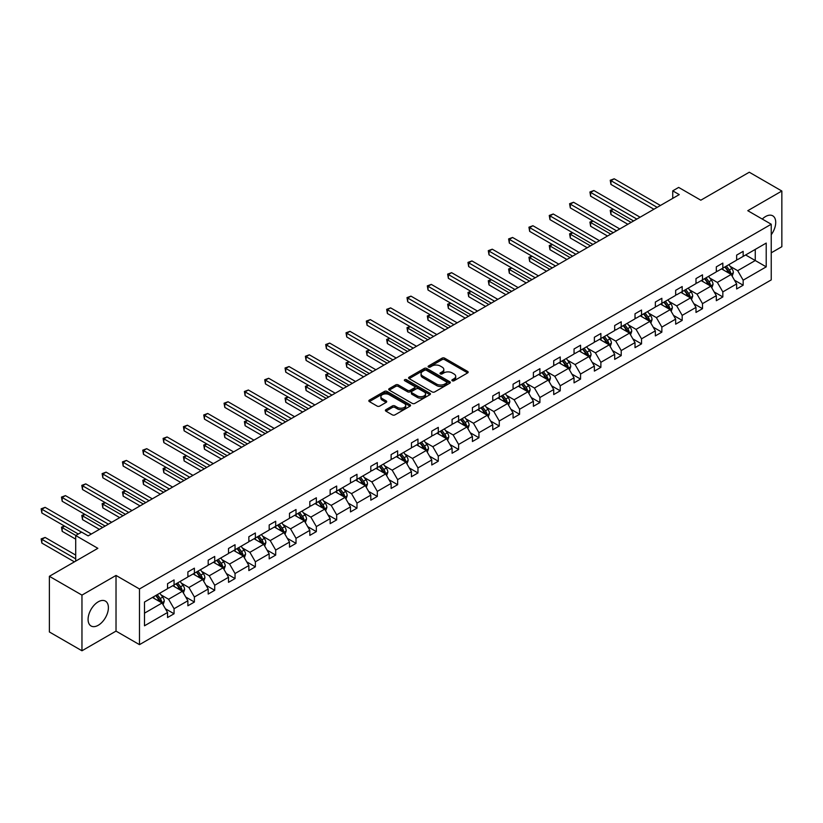 <?xml version="1.0" encoding="UTF-8"?>
<svg xmlns="http://www.w3.org/2000/svg" width="823" height="823" viewBox="0 0 823 823"><rect width="100%" height="100%" fill="white"/><g stroke="black" fill="none" stroke-linecap="round" stroke-linejoin="round"><path stroke-width="1.23" d="M452.259 380.761A1.265 0.73 0 0 0 454.059 380.761L467.639 372.912A1.811 1.039 0 0 0 468.174 372.171A1.811 1.039 0 0 0 467.639 371.43L444.626 358.149A1.811 1.039 0 0 0 442.064 358.149L428.474 365.988A1.265 0.73 0 0 0 428.104 366.502A1.265 0.73 0 0 0 428.474 367.027A1.265 0.73 0 0 0 430.264 367.027L432.024 366.009A5.792 3.343 0 0 1 440.212 366.009L442.126 367.12A5.792 3.343 0 0 1 443.823 369.476A5.792 3.343 0 0 1 442.126 371.842L440.367 372.86A1.265 0.73 0 0 0 439.996 373.375A1.265 0.73 0 0 0 440.367 373.889A1.265 0.73 0 0 0 442.157 373.889L443.916 372.87A5.792 3.343 0 0 1 452.105 372.87L454.018 373.981A5.792 3.343 0 0 1 455.716 376.348A5.792 3.343 0 0 1 454.018 378.703L452.259 379.722A1.265 0.73 0 0 0 451.889 380.236A1.265 0.73 0 0 0 452.259 380.761L452.259 379.722M98.246 625.274A14.372 8.302 120 0 0 107.628 612.61A14.372 8.302 120 0 0 105.426 601.099A14.372 8.302 120 0 0 98.246 601.808A14.372 8.302 120 0 0 88.853 614.472A14.372 8.302 120 0 0 91.055 625.984A14.372 8.302 120 0 0 98.246 625.274M771.233 234.73A14.372 8.302 120 0 0 772.746 215.821A14.372 8.302 120 0 0 765.565 216.531A14.372 8.302 120 0 0 762.273 219.062M771.233 252.826L781.85 246.694L781.85 191.029L749.28 172.223L700.815 200.205L678.666 187.418L672.741 190.843L672.741 198.364M81.961 650.777L116.022 631.107L116.022 575.442L81.961 595.111L81.961 650.777L49.38 631.971L49.38 576.306L97.855 548.324L75.706 535.536L75.706 561.111M81.961 595.111L49.38 576.306M385.925 409.679A1.811 1.039 0 0 0 385.39 410.42A1.811 1.039 0 0 0 385.925 411.161L392.386 414.885A1.811 1.039 0 0 0 394.937 414.885L410.029 406.171A1.811 1.039 0 0 0 410.564 405.43A1.811 1.039 0 0 0 410.029 404.7L387.016 391.409A1.811 1.039 0 0 0 384.454 391.409L369.362 400.122A1.811 1.039 0 0 0 368.838 400.863A1.811 1.039 0 0 0 369.362 401.593L377.16 406.099A1.811 1.039 0 0 0 379.722 406.099L386.182 402.375A1.811 1.039 0 0 0 386.707 401.634A1.811 1.039 0 0 0 386.182 400.894L382.314 398.661A4.835 2.798 0 0 1 380.895 396.686A4.835 2.798 0 0 1 383.878 394.104A4.835 2.798 0 0 1 389.156 394.711L404.309 403.455A4.835 2.798 0 0 1 405.729 405.43A4.835 2.798 0 0 1 402.735 408.013A4.835 2.798 0 0 1 397.468 407.406L394.937 405.955A1.811 1.039 0 0 0 392.386 405.955L385.925 409.679L385.925 411.161M75.706 535.536L81.631 532.111L88.143 535.876L679.253 194.609L672.741 190.843M116.022 575.442L139.478 588.98L771.233 224.237L771.233 279.902L139.478 644.646L139.478 588.98M781.85 191.029L747.778 210.698L771.233 224.237M432.157 391.923A1.811 1.039 0 0 0 434.709 391.923L449.8 383.209A1.811 1.039 0 0 0 450.335 382.469A1.811 1.039 0 0 0 449.8 381.738L426.787 368.447A1.811 1.039 0 0 0 424.226 368.447L409.134 377.16A1.811 1.039 0 0 0 408.609 377.891A1.811 1.039 0 0 0 409.134 378.631L432.157 391.923M405.225 381.028A1.265 0.73 0 0 1 406.511 381.214L406.511 379.701L429.915 393.219A1.811 1.039 0 0 1 430.45 393.95A1.811 1.039 0 0 1 429.915 394.69L414.823 403.404A1.811 1.039 0 0 1 412.272 403.404L389.248 390.112L389.248 388.641A1.811 1.039 0 0 0 388.723 389.372A1.811 1.039 0 0 0 389.248 390.112M389.248 388.641L395.709 384.907A1.811 1.039 0 0 1 398.26 384.907L407.601 390.297A1.811 1.039 0 0 0 410.163 390.297L414.442 387.828A1.811 1.039 0 0 0 414.967 387.088A1.811 1.039 0 0 0 414.442 386.347L404.721 380.74A1.265 0.73 0 0 1 404.35 380.226A1.265 0.73 0 0 1 405.132 379.547A1.265 0.73 0 0 1 406.511 379.701M144.488 602.035L167.553 588.712L167.553 583.682L174.065 579.917L174.065 584.958L187.881 576.985L187.881 571.944L194.393 568.179L194.393 573.22L208.198 565.247L208.198 560.206L214.721 556.451L214.721 561.492L228.527 553.519L228.527 548.478L235.039 544.713L235.039 549.754L248.855 541.781L248.855 536.74L255.367 532.975L255.367 538.016L269.172 530.043L269.172 525.002L275.695 521.247L275.695 526.288L289.501 518.315L289.501 513.274L296.013 509.509L296.013 514.55L309.829 506.577L309.829 501.536L316.341 497.781L316.341 502.812L330.146 494.839L330.146 489.808L336.669 486.043L336.669 491.084L350.475 483.111L350.475 478.07L356.987 474.305L356.987 479.346L370.803 471.373L370.803 466.332L377.315 462.577L377.315 467.618L391.12 459.646L391.12 454.605L397.643 450.839L397.643 455.88L411.449 447.907L411.449 442.867L417.961 439.101L417.961 444.142L431.777 436.169L431.777 431.129L438.289 427.374L438.289 432.414L452.094 424.442L452.094 419.401L458.606 415.636L458.606 420.676L472.423 412.704L472.423 407.663L478.935 403.898L478.935 408.938L492.751 400.966L492.751 395.925L499.263 392.17L499.263 397.211L513.068 389.238L513.068 384.197L519.58 380.432L519.58 385.473L533.397 377.5L533.397 372.459L539.909 368.704L539.909 373.735L553.725 365.762L553.725 360.731L560.237 356.966L560.237 362.007L574.043 354.034L574.043 348.993L580.554 345.228L580.554 350.269L594.371 342.296L594.371 337.255L600.883 333.5L600.883 338.541L614.688 330.568L614.688 325.527L621.211 321.762L621.211 326.803L635.017 318.83L635.017 313.789L641.529 310.024L641.529 315.065L655.345 307.092L655.345 302.051L661.857 298.296L661.857 303.337L675.662 295.364L675.662 290.324L682.185 286.558L682.185 291.599L695.991 283.626L695.991 278.586L702.503 274.831L702.503 279.861L716.319 271.888L716.319 266.847L722.831 263.093L722.831 268.133L736.636 260.161L736.636 255.12L743.159 251.354L743.159 256.395L766.213 243.083L766.213 266.858L743.159 280.17L743.159 285.211L736.636 288.966L736.636 283.925L722.831 291.898L722.831 296.938L716.319 300.704L716.319 295.663L702.503 303.636L702.503 308.676L695.991 312.431L695.991 307.401L682.185 315.374L682.185 320.404L675.662 324.169L675.662 319.129L661.857 327.101L661.857 332.142L655.345 335.907L655.345 330.867L641.529 338.839L641.529 343.88L635.017 347.635L635.017 342.594L621.211 350.567L621.211 355.608L614.688 359.373L614.688 354.332L600.883 362.305L600.883 367.346L594.371 371.111L594.371 366.07L580.554 374.043L580.554 379.084L574.043 382.839L574.043 377.798L560.237 385.771L560.237 390.812L553.725 394.577L553.725 389.536L539.909 397.509L539.909 402.55L533.397 406.315L533.397 401.274L519.58 409.247L519.58 414.288L513.068 418.043L513.068 413.002L499.263 420.975L499.263 426.016L492.751 429.781L492.751 424.74L478.935 432.713L478.935 437.754L472.423 441.509L472.423 436.478L458.606 444.451L458.606 449.481L452.094 453.247L452.094 448.206L438.289 456.179L438.289 461.219L431.777 464.985L431.777 459.944L417.961 467.917L417.961 472.958L411.449 476.712L411.449 471.672L397.643 479.644L397.643 484.685L391.12 488.451L391.12 483.41L377.315 491.382L377.315 496.423L370.803 500.189L370.803 495.148L356.987 503.12L356.987 508.161L350.475 511.916L350.475 506.875L336.669 514.848L336.669 519.889L330.146 523.654L330.146 518.613L316.341 526.586L316.341 531.627L309.829 535.382L309.829 530.351L296.013 538.324L296.013 543.365L289.501 547.12L289.501 542.079L275.695 550.052L275.695 555.093L269.172 558.858L269.172 553.817L255.367 561.79L255.367 566.831L248.855 570.586L248.855 565.555L235.039 573.528L235.039 578.559L228.527 582.324L228.527 577.283L214.721 585.256L214.721 590.297L208.198 594.062L208.198 589.021L194.393 596.994L194.393 602.035L187.881 605.79L187.881 600.749L174.065 608.722L174.065 613.763L167.553 617.528L167.553 612.487L144.488 625.799L144.488 602.035M172.768 585.709L182.408 591.274L168.592 599.247L161.051 594.895M168.592 599.247L174.065 608.722M182.408 591.274L187.881 600.749M167.553 587.519L168.592 588.116L174.065 584.958M193.086 573.97L202.725 579.536L188.92 587.519L181.379 583.157M188.92 587.519L194.393 596.994M202.725 579.536L208.198 589.021M187.881 575.781L188.92 576.378L194.393 573.22M213.414 562.243L223.054 567.808L209.248 575.781L201.707 571.429M209.248 575.781L214.721 585.256M223.054 567.808L228.527 577.283M208.198 564.043L209.248 564.65L214.721 561.492M233.742 550.505L243.382 556.07L229.566 564.043L222.025 559.691M229.566 564.043L235.039 573.528M243.382 556.07L248.855 565.555M228.527 552.315L229.566 552.912L235.039 549.754M254.06 538.767L263.699 544.342L249.894 552.315L242.353 547.953M249.894 552.315L255.367 561.79M263.699 544.342L269.172 553.817M248.855 540.577L249.894 541.174L255.367 538.016M274.388 527.039L284.028 532.604L270.222 540.577L262.681 536.226M270.222 540.577L275.695 550.052M284.028 532.604L289.501 542.079M269.172 528.839L270.222 529.446L275.695 526.288M294.716 515.301L304.356 520.866L290.54 528.839L282.999 524.488M290.54 528.839L296.013 538.324M304.356 520.866L309.829 530.351M289.501 517.111L290.54 517.708L296.013 514.55M315.034 503.573L324.674 509.139L310.868 517.111L303.327 512.76M310.868 517.111L316.341 526.586M324.674 509.139L330.146 518.613M309.829 505.373L310.868 505.98L316.341 502.812M335.362 491.835L345.002 497.401L331.196 505.373L323.655 501.022M331.196 505.373L336.669 514.848M345.002 497.401L350.475 506.875M330.146 493.635L331.196 494.242L336.669 491.084M355.69 480.097L365.33 485.663L351.514 493.635L343.973 489.284M351.514 493.635L356.987 503.12M365.33 485.663L370.803 495.148M350.475 481.908L351.514 482.504L356.987 479.346M376.008 468.369L385.648 473.935L371.842 481.908L364.301 477.556M371.842 481.908L377.315 491.382M385.648 473.935L391.12 483.41M370.803 470.17L371.842 470.777L377.315 467.618M396.336 456.631L405.976 462.197L392.17 470.17L384.629 465.818M392.17 470.17L397.643 479.644M405.976 462.197L411.449 471.672M391.12 458.442L392.17 459.039L397.643 455.88M416.654 444.893L426.304 450.459L412.488 458.442L404.947 454.08M412.488 458.442L417.961 467.917M426.304 450.459L431.777 459.944M411.449 446.704L412.488 447.301L417.961 444.142M436.982 433.165L446.622 438.731L432.816 446.704L425.275 442.352M432.816 446.704L438.289 456.179M446.622 438.731L452.094 448.206M431.777 434.966L432.816 435.573L438.289 432.414M457.31 421.427L466.95 426.993L453.144 434.966L445.603 430.614M453.144 434.966L458.606 444.451M466.95 426.993L472.423 436.478M452.094 423.238L453.144 423.835L458.606 420.676M477.628 409.7L487.278 415.265L473.462 423.238L465.921 418.876M473.462 423.238L478.935 432.713M487.278 415.265L492.751 424.74M472.423 411.5L473.462 412.097L478.935 408.938M497.956 397.962L507.596 403.527L493.79 411.5L486.249 407.148M493.79 411.5L499.263 420.975M507.596 403.527L513.068 413.002M492.751 399.762L493.79 400.369L499.263 397.211M518.284 386.224L527.924 391.789L514.118 399.762L506.577 395.41M514.118 399.762L519.58 409.247M527.924 391.789L533.397 401.274M513.068 388.034L514.118 388.631L519.58 385.473M538.602 374.496L548.252 380.061L534.436 388.034L526.895 383.683M534.436 388.034L539.909 397.509M548.252 380.061L553.725 389.536M533.397 376.296L534.436 376.903L539.909 373.735M558.93 362.758L568.57 368.323L554.764 376.296L547.223 371.945M554.764 376.296L560.237 385.771M568.57 368.323L574.043 377.798M553.725 364.558L554.764 365.165L560.237 362.007M579.258 351.02L588.898 356.585L575.082 364.558L567.541 360.207M575.082 364.558L580.554 374.043M588.898 356.585L594.371 366.07M574.043 352.83L575.082 353.427L580.554 350.269M599.576 339.292L609.226 344.858L595.41 352.83L587.869 348.479M595.41 352.83L600.883 362.305M609.226 344.858L614.688 354.332M594.371 341.092L595.41 341.699L600.883 338.541M619.904 327.554L629.544 333.12L615.738 341.092L608.197 336.741M615.738 341.092L621.211 350.567M629.544 333.12L635.017 342.594M614.688 329.365L615.738 329.961L621.211 326.803M640.232 315.816L649.872 321.392L636.056 329.365L628.515 325.003M636.056 329.365L641.529 338.839M649.872 321.392L655.345 330.867M635.017 317.627L636.056 318.223L641.529 315.065M660.55 304.088L670.2 309.654L656.384 317.627L648.843 313.275M656.384 317.627L661.857 327.101M670.2 309.654L675.662 319.129M655.345 305.889L656.384 306.495L661.857 303.337M680.878 292.35L690.518 297.916L676.712 305.889L669.171 301.537M676.712 305.889L682.185 315.374M690.518 297.916L695.991 307.401M675.662 294.161L676.712 294.757L682.185 291.599M701.206 280.622L710.846 286.188L697.03 294.161L689.489 289.799M697.03 294.161L702.503 303.636M710.846 286.188L716.319 295.663M695.991 282.423L697.03 283.03L702.503 279.861M721.524 268.884L731.174 274.45L717.358 282.423L709.817 278.071M717.358 282.423L722.831 291.898M731.174 274.45L736.636 283.925M716.319 270.685L717.358 271.292L722.831 268.133M745.628 254.965L755.267 260.531L737.686 270.685L730.145 266.333M737.686 270.685L743.159 280.17M766.213 266.858L755.267 260.531L755.267 249.4L766.213 243.083M116.022 631.107L139.478 644.646M736.636 258.957L737.686 259.554L743.159 256.395M144.488 613.166L162.08 603.012L152.44 597.447M162.08 603.012L167.553 612.487M734.486 280.201L743.159 285.211M714.169 291.939L722.831 296.938M693.84 303.677L702.503 308.676M673.523 315.404L682.185 320.404M653.195 327.143L661.857 332.142M632.866 338.881L641.529 343.88M612.549 350.608L621.211 355.608M592.221 362.346L600.883 367.346M571.892 374.074L580.554 379.084M551.575 385.812L560.237 390.812M531.246 397.55L539.909 402.55M510.918 409.278L519.58 414.288M490.601 421.016L499.263 426.016M470.272 432.754L478.935 437.754M449.944 444.482L458.606 449.481M429.627 456.22L438.289 461.219M409.298 467.958L417.961 472.958M388.97 479.686L397.643 484.685M368.653 491.424L377.315 496.423M348.324 503.151L356.987 508.161M327.996 514.889L336.669 519.889M307.679 526.627L316.341 531.627M287.35 538.355L296.013 543.365M267.022 550.093L275.695 555.093M246.705 561.831L255.367 566.831M226.376 573.559L235.039 578.559M206.048 585.297L214.721 590.297M185.731 597.025L194.393 602.035M165.402 608.763L174.065 613.763M452.773 380.936L454.018 380.216A5.792 3.343 0 0 0 455.716 377.85L455.716 376.348M443.823 369.476L443.823 370.988A5.792 3.343 0 0 1 442.126 373.344L440.881 374.064M467.639 371.43L467.639 372.912L444.626 359.651A1.811 1.039 0 0 0 442.064 359.651L428.978 367.202M449.78 383.23L426.787 369.949A1.811 1.039 0 0 0 424.226 369.949L409.154 378.652L409.134 377.16M446.601 382.993A1.265 0.73 0 0 0 446.971 382.469A1.265 0.73 0 0 0 446.601 381.954L426.396 370.288A1.265 0.73 0 0 0 424.606 370.288L422.755 371.358A5.792 3.343 0 0 0 421.057 373.724A5.792 3.343 0 0 0 422.755 376.09L436.571 384.063A5.792 3.343 0 0 0 444.749 384.063L446.601 382.993L446.601 384.495A1.265 0.73 0 0 0 446.971 383.981L446.971 382.469M421.057 373.724L421.057 375.226A5.792 3.343 0 0 0 422.755 377.592L422.755 376.09M446.601 384.495L444.749 385.565A5.792 3.343 0 0 1 436.571 385.565L422.755 377.592M389.269 390.133L395.709 386.419L395.709 384.907M414.967 387.088L414.967 388.59A1.811 1.039 0 0 1 414.442 389.33L410.163 391.799A1.811 1.039 0 0 1 407.601 391.799L398.26 386.419A1.811 1.039 0 0 0 395.709 386.419M406.511 381.214L429.894 394.711M417.292 395.894A4.835 2.798 0 0 0 422.559 396.501A4.835 2.798 0 0 0 425.542 393.919A4.835 2.798 0 0 0 424.133 391.943L418.794 388.857A1.811 1.039 0 0 0 416.232 388.857L411.953 391.337A1.811 1.039 0 0 0 411.418 392.067A1.811 1.039 0 0 0 411.953 392.808L417.292 395.894L417.292 397.396A4.835 2.798 0 0 0 422.559 398.003A4.835 2.798 0 0 0 425.542 395.421L425.542 393.919M411.418 392.067L411.418 393.579A1.811 1.039 0 0 0 411.953 394.31L411.953 392.808M417.292 397.396L411.953 394.31M405.729 405.43L405.729 406.943A4.835 2.798 0 0 1 402.735 409.525A4.835 2.798 0 0 1 397.468 408.918L394.937 407.457A1.811 1.039 0 0 0 392.386 407.457L385.946 411.171M380.895 396.686L380.895 398.188A4.835 2.798 0 0 0 382.314 400.163L382.314 398.661M386.152 402.385L382.314 400.163M410.008 406.192L387.016 392.91A1.811 1.039 0 0 0 384.454 392.91L369.383 401.614M732.161 276.168L733.355 272.701A4.887 2.819 -120 0 0 731.801 268.545L728.869 264.646M723.633 270.098L722.357 268.401M613.433 209.33L610.954 210.76L610.954 214.525L627.856 224.278M730.443 274.038L730.721 272.917A4.887 2.819 -120 0 0 729.322 269.975L726.4 266.076M725.176 266.775L728.396 271.076A2.49 1.44 60 0 1 728.849 271.827L730.721 272.917M724.837 266.971L727.758 270.88A4.887 2.819 60 0 1 728.972 273.185M610.954 214.525L610.234 210.349L631.107 222.395M610.234 210.349L613.145 209.165M657.165 207.355L610.954 180.669L614.215 178.797L660.427 205.472M653.904 209.237L610.954 184.434L610.954 180.669L610.234 180.258L614.215 178.797M610.954 184.434L610.234 180.258M711.833 287.896L713.037 284.439A4.887 2.819 -120 0 0 711.473 280.283L708.552 276.374M703.305 281.826L702.04 280.139M593.105 221.068L590.626 222.498L590.626 226.253L607.528 236.016M710.126 285.766L710.393 284.645A4.887 2.819 -120 0 0 708.994 281.713L706.072 277.804M704.848 278.513L708.068 282.814A2.49 1.44 60 0 1 708.521 283.565L710.393 284.645M704.509 278.709L707.441 282.608A4.887 2.819 60 0 1 708.654 284.923M590.626 226.253L589.916 222.087L610.789 234.133M589.916 222.087L592.817 220.903M691.505 299.634L692.709 296.177A4.887 2.819 -120 0 0 691.145 292.011L688.223 288.112M682.977 293.564L681.711 291.867M572.777 232.796L570.308 234.226L570.308 237.991L587.2 247.744M689.797 297.504L690.075 296.383A4.887 2.819 -120 0 0 688.676 293.441L685.754 289.542M684.53 290.241L687.75 294.541A2.49 1.44 60 0 1 688.193 295.303L690.075 296.383M684.191 290.447L687.112 294.346A4.887 2.819 60 0 1 688.326 296.65M570.308 237.991L569.588 233.814L590.461 245.861M569.588 233.814L572.499 232.631M636.837 219.083L590.626 192.407L593.887 190.524L640.099 217.21M633.587 220.965L590.626 196.172L590.626 192.407L589.916 191.996L593.887 190.524M590.626 196.172L589.916 191.996M616.52 230.821L570.308 204.145L573.559 202.263L619.77 228.938M613.258 232.703L570.308 207.9L570.308 204.145L569.588 203.723L573.559 202.263M570.308 207.9L569.588 203.723M671.187 311.372L672.381 307.905A4.887 2.819 -120 0 0 670.827 303.749L667.895 299.85M662.659 305.302L661.383 303.605M552.459 244.534L549.98 245.964L549.98 249.729L566.882 259.482M669.469 309.232L669.747 308.111A4.887 2.819 -120 0 0 668.348 305.179L665.426 301.269M664.202 301.979L667.422 306.279A2.49 1.44 60 0 1 667.875 307.03L669.747 308.111M663.863 302.175L666.784 306.084A4.887 2.819 60 0 1 667.998 308.388M549.98 249.729L549.26 245.552L570.133 257.599M549.26 245.552L552.171 244.369M596.191 242.559L549.98 215.873L553.241 213.99L599.453 240.676M592.941 244.441L549.98 219.638L549.98 215.873L549.26 215.461L553.241 213.99M549.98 219.638L549.26 215.461M650.859 323.1L652.063 319.643A4.887 2.819 -120 0 0 650.499 315.487L647.578 311.578M642.331 317.03L641.066 315.343M532.131 256.272L529.652 257.702L529.652 261.457L546.554 271.22M649.152 320.97L649.419 319.849A4.887 2.819 -120 0 0 648.03 316.917L645.098 313.007M643.874 313.717L647.094 318.007A2.49 1.44 60 0 1 647.547 318.768L649.419 319.849M643.535 313.913L646.466 317.812A4.887 2.819 60 0 1 647.68 320.116M529.652 261.457L528.942 257.28L549.815 269.337M528.942 257.28L531.843 256.107M575.863 254.286L529.652 227.611L532.913 225.728L579.125 252.414M572.613 256.169L529.652 231.376L529.652 227.611L528.942 227.199L532.913 225.728M529.652 231.376L528.942 227.199M630.531 334.838L631.735 331.371A4.887 2.819 -120 0 0 630.171 327.215L627.249 323.316M622.003 328.768L620.737 327.07M511.803 268L509.334 269.43L509.334 273.195L526.226 282.947M628.823 332.708L629.101 331.587A4.887 2.819 -120 0 0 627.702 328.644L624.78 324.746M623.556 325.445L626.776 329.745A2.49 1.44 60 0 1 627.219 330.507L629.101 331.587M623.217 325.641L626.138 329.55A4.887 2.819 60 0 1 627.352 331.854M509.334 273.195L508.614 269.018L529.487 281.065M508.614 269.018L511.525 267.835M555.546 266.024L509.334 239.349L512.585 237.466L558.796 264.142M552.284 267.907L509.334 243.104L509.334 239.349L508.614 238.927L512.585 237.466M509.334 243.104L508.614 238.927M610.213 346.576L611.407 343.109A4.887 2.819 -120 0 0 609.853 338.953L606.932 335.043M601.685 340.506L600.409 338.809M491.485 279.738L489.006 281.168L489.006 284.933L505.908 294.685M608.506 344.436L608.773 343.314A4.887 2.819 -120 0 0 607.374 340.383L604.452 336.473M603.228 337.183L606.448 341.483A2.49 1.44 60 0 1 606.901 342.234L608.773 343.314M602.889 337.379L605.81 341.288A4.887 2.819 60 0 1 607.035 343.592M489.006 284.933L488.286 280.756L509.159 292.803M488.286 280.756L491.197 279.573M535.217 277.762L489.006 251.077L492.267 249.194L538.479 275.88M531.967 279.635L489.006 254.842L489.006 251.077L488.286 250.665L492.267 249.194M489.006 254.842L488.286 250.665M589.885 358.303L591.089 354.847A4.887 2.819 -120 0 0 589.525 350.691L586.604 346.781M581.357 352.234L580.092 350.547M471.157 291.476L468.678 292.906L468.678 296.661L485.58 306.413M588.178 356.174L588.445 355.052A4.887 2.819 -120 0 0 587.056 352.121L584.124 348.211M582.9 348.921L586.12 353.211A2.49 1.44 60 0 1 586.573 353.972L588.445 355.052M582.561 349.117L585.492 353.016A4.887 2.819 60 0 1 586.706 355.32M468.678 296.661L467.968 292.484L488.841 304.541M467.968 292.484L470.869 291.311M514.9 289.49L468.678 262.815L471.939 260.932L518.151 287.608M511.639 291.373L468.678 266.57L468.678 262.815L467.968 262.403L471.939 260.932M468.678 266.57L467.968 262.403M569.567 370.041L570.761 366.574A4.887 2.819 -120 0 0 569.207 362.418L566.275 358.519M561.029 363.972L559.763 362.274M450.829 303.203L448.36 304.633L448.36 308.399L465.252 318.151M567.849 367.912L568.127 366.791A4.887 2.819 -120 0 0 566.728 363.848L563.806 359.949M562.582 360.649L565.802 364.949A2.49 1.44 60 0 1 566.255 365.7L568.127 366.791M562.243 360.844L565.164 364.754A4.887 2.819 60 0 1 566.378 367.058M448.36 308.399L447.64 304.222L468.513 316.269M447.64 304.222L450.551 303.039M494.572 301.228L448.36 274.543L451.611 272.67L497.822 299.346M491.31 303.111L448.36 278.308L448.36 274.543L447.64 274.131L451.611 272.67M448.36 278.308L447.64 274.131M549.239 381.769L550.433 378.313A4.887 2.819 -120 0 0 548.879 374.156L545.958 370.247M540.711 375.7L539.435 374.012M430.511 314.942L428.032 316.371L428.032 320.126L444.934 329.889M547.532 379.64L547.799 378.518A4.887 2.819 -120 0 0 546.4 375.586L543.478 371.677M542.254 372.387L545.474 376.687A2.49 1.44 60 0 1 545.927 377.438L547.799 378.518M541.915 372.582L544.836 376.492A4.887 2.819 60 0 1 546.06 378.796M428.032 320.126L427.312 315.96L448.185 328.007M427.312 315.96L430.223 314.777M474.243 312.966L428.032 286.281L431.293 284.398L477.505 311.084M470.993 314.839L428.032 290.046L428.032 286.281L427.312 285.869L431.293 284.398M428.032 290.046L427.312 285.869M528.911 393.507L530.115 390.051A4.887 2.819 -120 0 0 528.551 385.894L525.63 381.985M520.383 387.438L519.118 385.75M410.183 326.68L407.704 328.099L407.704 331.864L424.606 341.617M527.204 391.378L527.471 390.256A4.887 2.819 -120 0 0 526.082 387.314L523.15 383.415M521.926 384.125L525.146 388.415A2.49 1.44 60 0 1 525.599 389.176L527.471 390.256M521.587 384.32L524.518 388.219A4.887 2.819 60 0 1 525.732 390.524M407.704 331.864L406.994 327.688L427.867 339.745M406.994 327.688L409.895 326.505M453.926 324.694L407.704 298.019L410.965 296.136L457.176 322.811M450.665 326.577L407.704 301.774L407.704 298.019L406.994 297.607L410.965 296.136M407.704 301.774L406.994 297.607M508.593 405.245L509.787 401.778A4.887 2.819 -120 0 0 508.233 397.622L505.301 393.723M500.055 399.176L498.789 397.478M389.855 338.407L387.386 339.837L387.386 343.603L404.278 353.355M506.875 403.116L507.153 401.994A4.887 2.819 -120 0 0 505.754 399.052L502.832 395.153M501.608 395.853L504.828 400.153A2.49 1.44 60 0 1 505.281 400.904L507.153 401.994M501.269 396.048L504.19 399.957A4.887 2.819 60 0 1 505.404 402.262M387.386 343.603L386.666 339.426L407.539 351.472M386.666 339.426L389.577 338.243M433.598 336.432L387.386 309.746L390.637 307.874L436.848 334.55M430.336 338.315L387.386 313.512L387.386 309.746L386.666 309.335L390.637 307.874M387.386 313.512L386.666 309.335M488.265 416.973L489.459 413.516A4.887 2.819 -120 0 0 487.905 409.36L484.984 405.451M479.737 410.903L478.461 409.216M369.537 350.145L367.058 351.575L367.058 355.33L383.96 365.093M486.558 414.843L486.825 413.722A4.887 2.819 -120 0 0 485.426 410.79L482.504 406.881M481.28 407.591L484.5 411.891A2.49 1.44 60 0 1 484.953 412.642L486.825 413.722M480.941 407.786L483.862 411.685A4.887 2.819 60 0 1 485.086 414M367.058 355.33L366.338 351.164L387.211 363.21M366.338 351.164L369.249 349.981M413.269 348.16L367.058 321.484L370.319 319.602L416.531 346.288M410.019 350.042L367.058 325.25L367.058 321.484L366.338 321.073L370.319 319.602M367.058 325.25L366.338 321.073M467.937 428.711L469.141 425.254A4.887 2.819 -120 0 0 467.577 421.088L464.656 417.189M459.409 422.641L458.144 420.944M349.209 361.873L346.73 363.303L346.73 367.068L363.632 376.821M466.23 426.581L466.497 425.46A4.887 2.819 -120 0 0 465.108 422.518L462.176 418.619M460.952 419.319L464.172 423.619A2.49 1.44 60 0 1 464.625 424.38L466.497 425.46M460.613 419.524L463.544 423.423A4.887 2.819 60 0 1 464.758 425.728M346.73 367.068L346.02 362.892L366.893 374.938M346.02 362.892L348.921 361.709M392.952 359.898L346.73 333.222L349.991 331.34L396.202 358.015M389.691 361.781L346.73 336.977L346.73 333.222L346.02 332.801L349.991 331.34M346.73 336.977L346.02 332.801M447.619 440.449L448.813 436.982A4.887 2.819 -120 0 0 447.259 432.826L444.327 428.917M439.081 434.379L437.815 432.682M328.881 373.611L326.412 375.041L326.412 378.806L343.304 388.559M445.901 438.309L446.179 437.188A4.887 2.819 -120 0 0 444.78 434.256L441.858 430.347M440.634 431.057L443.854 435.357A2.49 1.44 60 0 1 444.307 436.108L446.179 437.188M440.295 431.252L443.216 435.161A4.887 2.819 60 0 1 444.43 437.466M326.412 378.806L325.692 374.63L346.565 386.676M325.692 374.63L328.603 373.447M372.624 371.636L326.412 344.95L329.663 343.068L375.885 369.753M369.362 373.519L326.412 348.715L326.412 344.95L325.692 344.539L329.663 343.068M326.412 348.715L325.692 344.539M427.291 452.177L428.485 448.72A4.887 2.819 -120 0 0 426.931 444.564L424.01 440.655M418.763 446.107L417.487 444.42M308.563 385.349L306.084 386.779L306.084 390.534L322.986 400.297M425.584 450.047L425.851 448.926A4.887 2.819 -120 0 0 424.452 445.994L421.53 442.085M420.306 442.795L423.526 447.084A2.49 1.44 60 0 1 423.979 447.846L425.851 448.926M419.967 442.99L422.888 446.889A4.887 2.819 60 0 1 424.112 449.193M306.084 390.534L305.374 386.357L326.237 398.414M305.374 386.357L308.275 385.185M352.295 383.364L306.084 356.688L309.345 354.806L355.557 381.491M349.045 385.246L306.084 360.443L306.084 356.688L305.374 356.277L309.345 354.806M306.084 360.443L305.374 356.277M406.963 463.915L408.167 460.448A4.887 2.819 -120 0 0 406.603 456.292L403.681 452.393M398.435 457.845L397.17 456.148M288.235 397.077L285.766 398.507L285.766 402.272L302.658 412.025M405.255 461.785L405.533 460.664A4.887 2.819 -120 0 0 404.134 457.722L401.202 453.823M399.978 454.522L403.198 458.823A2.49 1.44 60 0 1 403.651 459.584L405.533 460.664M399.639 454.718L402.57 458.627A4.887 2.819 60 0 1 403.784 460.931M285.766 402.272L285.046 398.095L305.919 410.142M285.046 398.095L287.947 396.912M331.978 395.102L285.766 368.426L289.017 366.544L335.228 393.219M328.716 396.984L285.766 372.181L285.766 368.426L285.046 368.004L289.017 366.544M285.766 372.181L285.046 368.004M386.645 475.643L387.839 472.186A4.887 2.819 -120 0 0 386.285 468.03L383.353 464.121M378.107 469.583L376.841 467.886M267.917 408.815L265.438 410.245L265.438 414.01L282.33 423.763M384.927 473.513L385.205 472.392A4.887 2.819 -120 0 0 383.806 469.46L380.884 465.551M379.66 466.26L382.88 470.561A2.49 1.44 60 0 1 383.333 471.312L385.205 472.392M379.321 466.456L382.242 470.365A4.887 2.819 60 0 1 383.456 472.669M265.438 414.01L264.718 409.833L285.591 421.88M264.718 409.833L267.629 408.65M311.65 406.84L265.438 380.154L268.689 378.271L314.911 404.957M308.388 408.712L265.438 383.919L265.438 380.154L264.718 379.742L268.689 378.271M265.438 383.919L264.718 379.742M366.317 487.381L367.511 483.924A4.887 2.819 -120 0 0 365.957 479.768L363.036 475.859M357.789 481.311L356.513 479.624M247.589 420.553L245.11 421.983L245.11 425.738L262.012 435.49M364.61 485.251L364.877 484.13A4.887 2.819 -120 0 0 363.478 481.198L360.556 477.289M359.332 477.998L362.552 482.288A2.49 1.44 60 0 1 363.005 483.05L364.877 484.13M358.993 478.194L361.914 482.093A4.887 2.819 60 0 1 363.138 484.397M245.11 425.738L244.4 421.561L265.263 433.618M244.4 421.561L247.301 420.388M291.321 418.568L245.11 391.892L248.371 390.009L294.583 416.685M288.071 420.45L245.11 395.647L245.11 391.892L244.4 391.481L248.371 390.009M245.11 395.647L244.4 391.481M345.989 499.119L347.193 495.652A4.887 2.819 -120 0 0 345.629 491.496L342.707 487.597M337.461 493.049L336.196 491.352M227.261 432.281L224.792 433.711L224.792 437.476L241.684 447.228M344.281 496.989L344.559 495.868A4.887 2.819 -120 0 0 343.16 492.926L340.228 489.027M339.004 489.726L342.224 494.026A2.49 1.44 60 0 1 342.677 494.777L344.559 495.868M338.665 489.922L341.596 493.831A4.887 2.819 60 0 1 342.81 496.135M224.792 437.476L224.072 433.299L244.945 445.346M224.072 433.299L226.973 432.116M271.004 430.306L224.792 403.62L228.043 401.747L274.254 428.423M267.742 432.188L224.792 407.385L224.792 403.62L224.072 403.208L228.043 401.747M224.792 407.385L224.072 403.208M325.671 510.846L326.865 507.39A4.887 2.819 -120 0 0 325.311 503.234L322.379 499.324M317.133 504.777L315.867 503.09M206.943 444.019L204.464 445.449L204.464 449.204L221.356 458.967M323.953 508.717L324.231 507.596A4.887 2.819 -120 0 0 322.832 504.664L319.91 500.754M318.686 501.464L321.906 505.764A2.49 1.44 60 0 1 322.359 506.515L324.231 507.596M318.347 501.66L321.268 505.569A4.887 2.819 60 0 1 322.482 507.873M204.464 449.204L203.744 445.037L224.617 457.084M203.744 445.037L206.655 443.854M250.676 442.044L204.464 415.358L207.725 413.475L253.937 440.161M247.414 443.916L204.464 419.123L204.464 415.358L203.744 414.946L207.725 413.475M204.464 419.123L203.744 414.946M305.343 522.584L306.537 519.128A4.887 2.819 -120 0 0 304.983 514.961L302.062 511.062M296.815 516.515L295.539 514.828M186.615 455.757L184.136 457.176L184.136 460.942L201.038 470.694M303.636 520.455L303.903 519.334A4.887 2.819 -120 0 0 302.504 516.391L299.582 512.492M298.358 513.202L301.578 517.492A2.49 1.44 60 0 1 302.031 518.253L303.903 519.334M298.019 513.398L300.94 517.297A4.887 2.819 60 0 1 302.164 519.601M184.136 460.942L183.426 456.765L204.289 468.822M183.426 456.765L186.327 455.582M230.347 453.771L184.136 427.096L187.397 425.213L233.609 451.889M227.097 455.654L184.136 430.851L184.136 427.096L183.426 426.674L187.397 425.213M184.136 430.851L183.426 426.674M285.015 534.322L286.219 530.856A4.887 2.819 -120 0 0 284.655 526.699L281.733 522.8M276.487 528.253L275.221 526.555M166.287 467.485L163.818 468.915L163.818 472.68L180.71 482.432M283.307 532.183L283.585 531.072A4.887 2.819 -120 0 0 282.186 528.129L279.254 524.22M278.03 524.93L281.25 529.23A2.49 1.44 60 0 1 281.703 529.981L283.585 531.072M277.69 525.125L280.622 529.035A4.887 2.819 60 0 1 281.836 531.339M163.818 472.68L163.098 468.503L183.971 480.55M163.098 468.503L165.999 467.32M210.03 465.509L163.818 438.824L167.069 436.951L213.28 463.627M206.768 467.392L163.818 442.589L163.818 438.824L163.098 438.412L167.069 436.951M163.818 442.589L163.098 438.412M264.697 546.05L265.891 542.594A4.887 2.819 -120 0 0 264.337 538.437L261.405 534.528M256.159 539.981L254.893 538.293M145.969 479.223L143.49 480.653L143.49 484.408L160.382 494.17M262.979 543.921L263.257 542.799A4.887 2.819 -120 0 0 261.858 539.867L258.936 535.958M257.712 536.668L260.932 540.968A2.49 1.44 60 0 1 261.385 541.719L263.257 542.799M257.373 536.863L260.294 540.762A4.887 2.819 60 0 1 261.508 543.077M143.49 484.408L142.77 480.241L163.643 492.288M142.77 480.241L145.681 479.058M189.702 477.237L143.49 450.562L146.751 448.679L192.963 475.365M186.44 479.12L143.49 454.327L143.49 450.562L142.77 450.15L146.751 448.679M143.49 454.327L142.77 450.15M244.369 557.788L245.563 554.332A4.887 2.819 -120 0 0 244.009 550.165L241.088 546.266M235.841 551.719L234.565 550.021M125.641 490.95L123.162 492.38L123.162 496.146L140.064 505.898M242.662 555.659L242.929 554.537A4.887 2.819 -120 0 0 241.53 551.595L238.608 547.696M237.384 548.396L240.604 552.696A2.49 1.44 60 0 1 241.057 553.457L242.929 554.537M237.045 548.602L239.966 552.5A4.887 2.819 60 0 1 241.19 554.805M123.162 496.146L122.452 491.969L143.315 504.015M122.452 491.969L125.353 490.786M169.373 488.975L123.162 462.3L126.423 460.417L172.635 487.093M166.123 490.858L123.162 466.055L123.162 462.3L122.452 461.878L126.423 460.417M123.162 466.055L122.452 461.878M224.041 569.526L225.245 566.059A4.887 2.819 -120 0 0 223.681 561.903L220.759 557.994M215.513 563.457L214.247 561.759M105.313 502.688L102.844 504.118L102.844 507.884L119.736 517.636M222.333 567.386L222.611 566.265A4.887 2.819 -120 0 0 221.212 563.333L218.28 559.424M217.066 560.134L220.276 564.434A2.49 1.44 60 0 1 220.729 565.185L222.611 566.265M216.716 560.329L219.648 564.239A4.887 2.819 60 0 1 220.862 566.543M102.844 507.884L102.124 503.707L122.997 515.754M102.124 503.707L105.025 502.524M149.056 500.713L102.844 474.027L106.095 472.145L152.306 498.831M145.794 502.596L102.844 477.793L102.844 474.027L102.124 473.616L106.095 472.145M102.844 477.793L102.124 473.616M203.723 581.254L204.917 577.797A4.887 2.819 -120 0 0 203.363 573.641L200.431 569.732M195.185 575.184L193.919 573.497M84.995 514.426L82.516 515.856L82.516 519.611L99.408 529.374M202.005 579.125L202.283 578.003A4.887 2.819 -120 0 0 200.884 575.071L197.962 571.162M196.738 571.872L199.958 576.162A2.49 1.44 60 0 1 200.411 576.923L202.283 578.003M196.399 572.067L199.32 575.966A4.887 2.819 60 0 1 200.534 578.271M82.516 519.611L81.796 515.435L102.669 527.492M81.796 515.435L84.707 514.262M128.727 512.441L82.516 485.765L85.777 483.883L131.989 510.569M125.466 514.324L82.516 489.52L82.516 485.765L81.796 485.354L85.777 483.883M82.516 489.52L81.796 485.354M183.395 592.992L184.599 589.525A4.887 2.819 -120 0 0 183.035 585.369L180.114 581.47M174.867 586.922L173.602 585.225M64.667 526.154L62.188 527.584L62.188 531.349L75.706 539.147M181.688 590.863L181.955 589.741A4.887 2.819 -120 0 0 180.556 586.799L177.634 582.9M176.41 583.6L179.63 587.9A2.49 1.44 60 0 1 180.083 588.651L181.955 589.741M176.071 583.795L178.992 587.704A4.887 2.819 60 0 1 180.216 590.009M62.188 531.349L61.478 527.173L75.829 535.464M61.478 527.173L64.379 525.99M108.399 524.179L62.188 497.504L65.449 495.621L111.661 522.296M105.149 526.062L62.188 501.258L62.188 497.504L61.478 497.082L65.449 495.621M62.188 501.258L61.478 497.082M163.067 604.72L164.271 601.263A4.887 2.819 -120 0 0 162.707 597.107L159.785 593.198M154.539 598.66L153.273 596.963M75.706 555.093L45.121 537.44L41.87 539.322L41.87 543.077L74.399 561.862M161.359 602.59L161.637 601.469A4.887 2.819 -120 0 0 160.238 598.537L157.306 594.628M156.092 595.338L159.302 599.638A2.49 1.44 60 0 1 159.755 600.389L161.637 601.469M155.742 595.533L158.674 599.442A4.887 2.819 60 0 1 159.888 601.747M41.87 543.077L41.15 538.911L75.706 558.858M41.15 538.911L45.121 537.44M81.57 532.152L41.87 509.231L45.121 507.349L91.332 534.034M78.308 534.034L41.87 512.996L41.87 509.231L41.15 508.82L45.121 507.349M41.87 512.996L41.15 508.82M454.018 380.216L454.018 378.703M440.367 373.889L440.367 372.86M442.126 373.344L442.126 371.842M428.474 367.027L428.474 365.988M442.064 359.651L442.064 358.149M444.626 359.651L444.626 358.149M424.226 369.949L424.226 368.447M426.787 369.949L426.787 368.447M449.8 383.209L449.8 381.738M436.571 385.565L436.571 384.063M444.749 385.565L444.749 384.063M398.26 386.419L398.26 384.907M407.601 391.799L407.601 390.297M410.163 391.799L410.163 390.297M414.442 389.33L414.442 387.828M429.915 394.69L429.915 393.219M392.386 407.457L392.386 405.955M394.937 407.457L394.937 405.955M397.468 408.918L397.468 407.406M386.182 402.375L386.182 400.894M369.362 401.593L369.362 400.122M384.454 392.91L384.454 391.409M387.016 392.91L387.016 391.409M410.029 406.171L410.029 404.7M730.814 274.244L733.324 272.794M729.322 269.975L731.801 268.545M726.37 271.683L727.758 270.88M710.496 285.982L712.996 284.532M708.994 281.713L711.473 280.283M706.052 283.41L707.441 282.608M690.168 297.72L692.678 296.27M688.676 293.441L691.145 292.011M685.724 295.148L687.112 294.346M669.84 309.448L672.35 307.997M668.348 305.179L670.827 303.749M665.395 306.886L666.784 306.084M649.522 321.186L652.022 319.736M648.03 316.917L650.499 315.487M645.078 318.614L646.466 317.812M629.194 332.914L631.704 331.474M627.702 328.644L630.171 327.215M624.75 330.352L626.138 329.55M608.866 344.652L611.376 343.201M607.374 340.383L609.853 338.953M604.421 342.09L605.81 341.288M588.548 356.39L591.058 354.939M587.056 352.121L589.525 350.691M584.104 353.818L585.492 353.016M568.22 368.118L570.73 366.677M566.728 363.848L569.207 362.418M563.776 365.556L565.164 364.754M547.892 379.856L550.402 378.405M546.4 375.586L548.879 374.156M543.447 377.284L544.836 376.492M527.574 391.594L530.084 390.143M526.082 387.314L528.551 385.894M523.13 389.022L524.518 388.219M507.246 403.321L509.756 401.871M505.754 399.052L508.233 397.622M502.802 400.76L504.19 399.957M486.918 415.059L489.428 413.609M485.426 410.79L487.905 409.36M482.473 412.488L483.862 411.685M466.6 426.787L469.11 425.347M465.108 422.518L467.577 421.088M462.156 424.226L463.544 423.423M446.272 438.525L448.782 437.075M444.78 434.256L447.259 432.826M441.828 435.964L443.216 435.161M425.944 450.263L428.454 448.813M424.452 445.994L426.931 444.564M421.499 447.691L422.888 446.889M405.626 461.991L408.136 460.551M404.134 457.722L406.603 456.292M401.182 459.429L402.57 458.627M385.298 473.729L387.808 472.279M383.806 469.46L386.285 468.03M380.854 471.168L382.242 470.365M364.98 485.467L367.48 484.017M363.478 481.198L365.957 479.768M360.525 482.895L361.914 482.093M344.652 497.195L347.162 495.755M343.16 492.926L345.629 491.496M340.208 494.633L341.596 493.831M324.324 508.933L326.834 507.482M322.832 504.664L325.311 503.234M319.88 506.361L321.268 505.569M304.006 520.671L306.506 519.22M302.504 516.391L304.983 514.961M299.551 518.099L300.94 517.297M283.678 532.399L286.188 530.948M282.186 528.129L284.655 526.699M279.234 529.837L280.622 529.035M263.35 544.137L265.86 542.686M261.858 539.867L264.337 538.437M258.906 541.565L260.294 540.762M243.032 555.864L245.532 554.424M241.53 551.595L244.009 550.165M238.577 553.303L239.966 552.5M222.704 567.603L225.214 566.152M221.212 563.333L223.681 561.903M218.26 565.041L219.648 564.239M202.376 579.341L204.886 577.89M200.884 575.071L203.363 573.641M197.932 576.769L199.32 575.966M182.058 591.068L184.558 589.628M180.556 586.799L183.035 585.369M177.603 588.507L178.992 587.704M161.73 602.806L164.24 601.356M160.238 598.537L162.707 597.107M157.286 600.245L158.674 599.442"/></g></svg>
